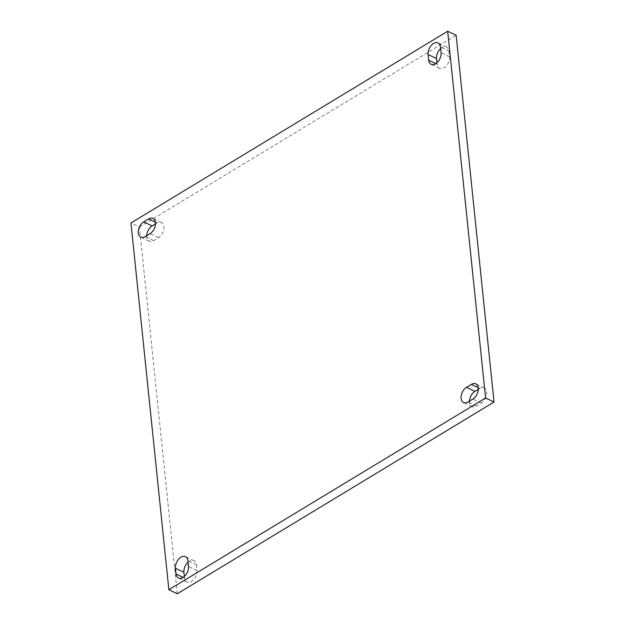 <?xml version="1.0" encoding="UTF-8"?>
<svg xmlns="http://www.w3.org/2000/svg" width="625" height="625" viewBox="0 0 625 625"><rect width="100%" height="100%" fill="white"/><g stroke="black" fill="none" stroke-linecap="round" stroke-linejoin="round"><path stroke-width="0.47" stroke-dasharray="3.12 2.34" d="M478.297 389.328L479.805 388.422A8.742 5.539 115.6 0 1 484.273 387.898A8.742 5.539 115.6 0 1 486.719 392.031A8.742 5.539 115.6 0 1 481.32 403.086L476.461 406.031A8.742 5.539 115.6 0 1 471.992 406.547A8.742 5.539 115.6 0 1 469.508 401.078M155.492 223.922L157 223.016A8.742 5.539 115.6 0 1 161.469 222.492A8.742 5.539 115.6 0 1 163.906 226.617A8.742 5.539 115.6 0 1 158.516 237.68L153.648 240.625A8.742 5.539 115.6 0 1 149.18 241.141A8.742 5.539 115.6 0 1 146.703 235.672M177.32 593.75L139.422 227.016L130.961 222.969M139.422 227.016L456.141 35.297M188.031 562.25A8.742 5.539 115.6 0 1 193.898 560.703A8.742 5.539 115.6 0 1 196.336 564.758L187.875 560.719M196.336 564.758L196.93 570.492A8.742 5.539 115.6 0 1 193.805 579.5A8.742 5.539 115.6 0 1 186.93 582.078A8.742 5.539 115.6 0 1 184.5 578.023L184.336 576.484M440.664 48.516A8.742 5.539 115.6 0 1 446.523 46.969A8.742 5.539 115.6 0 1 448.961 51.023L440.5 46.977M448.961 51.023L449.555 56.758A8.742 5.539 115.6 0 1 446.43 65.766A8.742 5.539 115.6 0 1 439.562 68.344A8.742 5.539 115.6 0 1 437.125 64.281L436.969 62.75M479.805 388.422L478.219 387.664M157 223.016L155.414 222.258M153.648 240.625L145.195 236.578M158.516 237.68L150.055 233.641M476.461 406.031L468 401.984M481.32 403.086L472.867 399.047M184.5 578.023L183.164 577.383M196.93 570.492L188.469 566.453M437.125 64.281L435.789 63.648M449.555 56.758L441.094 52.719M484.273 387.898L475.82 383.859M161.469 222.492L153.008 218.453M149.18 241.141L140.727 237.102M471.992 406.547L463.531 402.508M193.898 560.703L185.438 556.656M186.93 582.078L178.477 578.031M446.523 46.969L438.07 42.922M439.562 68.344L431.102 64.297"/><path stroke-width="0.94" d="M471.352 384.375A8.742 5.539 115.6 0 1 475.82 383.859A8.742 5.539 115.6 0 1 478.266 387.984A8.742 5.539 115.6 0 1 472.867 399.047L468 401.984A8.742 5.539 115.6 0 1 463.531 402.508A8.742 5.539 115.6 0 1 461.25 395.398A8.742 5.539 115.6 0 1 466.484 387.32L471.352 384.375L478.219 387.664M148.539 218.969A8.742 5.539 115.6 0 1 153.008 218.453A8.742 5.539 115.6 0 1 155.453 222.578A8.742 5.539 115.6 0 1 150.055 233.641L145.195 236.578A8.742 5.539 115.6 0 1 140.727 237.102A8.742 5.539 115.6 0 1 138.445 229.992A8.742 5.539 115.6 0 1 143.68 221.914L148.539 218.969L155.414 222.258M168.859 589.703L130.961 222.969L447.68 31.25L485.578 397.984L168.859 589.703L177.32 593.75L494.039 402.031L485.578 397.984M494.039 402.031L456.141 35.297L447.68 31.25M146.703 235.672A8.742 5.539 115.6 0 1 152.133 225.953L143.68 221.914M469.508 401.078A8.742 5.539 115.6 0 1 474.945 391.359L466.484 387.32M184.336 576.484L183.906 572.281A8.742 5.539 115.6 0 1 188.031 562.25M175.445 568.242A8.742 5.539 115.6 0 1 178.57 559.234A8.742 5.539 115.6 0 1 185.438 556.656A8.742 5.539 115.6 0 1 187.875 560.719L188.469 566.453A8.742 5.539 115.6 0 1 185.344 575.453A8.742 5.539 115.6 0 1 178.477 578.031A8.742 5.539 115.6 0 1 176.039 573.977L175.445 568.242L183.906 572.281M436.969 62.75L436.531 58.547A8.742 5.539 115.6 0 1 440.664 48.516M428.07 54.508A8.742 5.539 115.6 0 1 431.195 45.5A8.742 5.539 115.6 0 1 438.07 42.922A8.742 5.539 115.6 0 1 440.5 46.977L441.094 52.719A8.742 5.539 115.6 0 1 437.977 61.719A8.742 5.539 115.6 0 1 431.102 64.297A8.742 5.539 115.6 0 1 428.664 60.242L428.07 54.508L436.531 58.547M155.492 223.922L152.133 225.953M478.297 389.328L474.945 391.359M183.164 577.383L176.039 573.977M435.789 63.648L428.664 60.242"/></g></svg>

